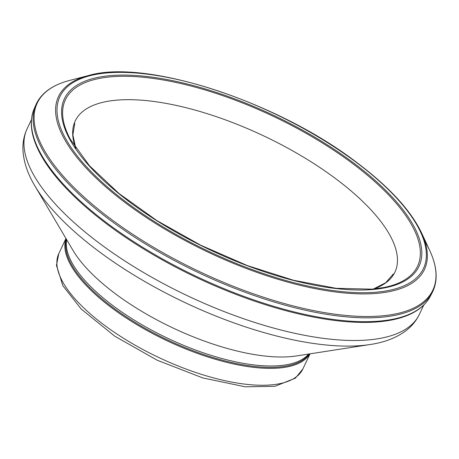 <?xml version="1.0" encoding="UTF-8"?>
<svg xmlns="http://www.w3.org/2000/svg" width="459" height="459" viewBox="0 0 459 459"><rect width="100%" height="100%" fill="white"/><g stroke="black" fill="none" stroke-linecap="round" stroke-linejoin="round"><path stroke-width="0.69" d="M66.021 238.582A134.975 51.213 25.3 0 0 166.927 340.71A134.975 51.213 25.3 0 0 309.894 353.86M66.44 239.282A134.47 51.018 25.3 0 0 167.357 339.803A134.47 51.018 25.3 0 0 309.085 353.981M34.081 109.001A219.15 83.148 -154.7 0 0 138.802 244.882A219.15 83.148 -154.7 0 0 371.939 321.57A219.15 83.148 -154.7 0 0 430.284 296.319C423.996 308.046 411.494 315.867 392.784 319.774A218.536 82.913 -154.7 0 1 370.786 322.293A218.536 82.913 -154.7 0 1 39.726 152.853A218.536 82.913 -154.7 0 1 39.617 152.64M75.769 148.32A176.813 67.083 -154.7 0 1 151.39 101.158A176.813 67.083 -154.7 0 1 337.698 180.192A176.813 67.083 -154.7 0 1 373.46 289.032M70.296 139.226A194.748 73.888 -154.7 0 1 140.471 77.009A194.748 73.888 -154.7 0 1 351.864 162.979A194.748 73.888 -154.7 0 1 383.948 287.5A194.748 73.888 -154.7 0 1 372.249 289.159M373.052 289.474A196.102 74.404 -154.7 0 1 122.375 196.463A196.102 74.404 -154.7 0 1 103.292 76.452A196.102 74.404 -154.7 0 1 352.845 162.388A196.102 74.404 -154.7 0 1 373.052 289.474M375.927 292.228A201.071 76.292 -154.7 0 1 118.852 196.429A201.071 76.292 -154.7 0 1 100.205 73.704A201.071 76.292 -154.7 0 1 356.178 162.274A201.071 76.292 -154.7 0 1 375.927 292.228M88.094 75.655C145.033 58.316 276.949 101.21 356.672 162.429C389.375 187.065 411.075 210.715 421.787 233.39A202.373 76.779 -154.7 0 1 376.34 293.41A202.373 76.779 -154.7 0 1 124.647 202.23A202.373 76.779 -154.7 0 1 88.088 75.655L70.164 80.296C52.515 84.789 41.04 93.057 35.745 105.1L34.069 109.03C29.003 121.331 30.891 135.956 39.749 152.893M424.914 241.428A218.794 83.01 -154.7 0 1 429.578 250.195A218.794 83.01 -154.7 0 1 375.542 316.308A218.794 83.01 -154.7 0 1 105.18 214.669A218.794 83.01 -154.7 0 1 70.158 80.296M430.284 296.319L432.258 292.526A219.316 83.211 -154.7 0 1 375.043 317.662A219.316 83.211 -154.7 0 1 141.401 241.474A219.316 83.211 -154.7 0 1 35.756 105.082M65.958 238.473L58.804 253.609A134.975 51.213 25.3 0 0 158.946 357.59A134.975 51.213 25.3 0 0 302.865 368.973L310.02 353.837M34.993 186.084A212.465 80.612 25.3 0 0 184.96 302.561A212.465 80.612 25.3 0 0 370.161 344.514L296.451 355.943A141.682 53.755 25.3 0 1 172.951 327.967A141.682 53.755 25.3 0 1 72.947 250.293L34.993 186.084C27.574 173.766 23.564 161.711 22.95 149.909C22.646 142.462 24.023 135.451 27.075 128.876A216.969 82.322 25.3 0 0 188.052 296.026A216.969 82.322 25.3 0 0 419.388 314.323L423.76 305.08M66.675 239.684A134.47 51.018 25.3 0 0 168.011 338.426A134.47 51.018 25.3 0 0 308.626 354.055M74.771 123.471L72.872 134.889L75.798 148.366M70.296 139.238L89.436 165.722L119.042 193.537L157.047 220.687L200.835 245.267L247.407 265.595L293.559 280.277L336.114 288.309L372.094 289.159L383.948 287.5M373.402 289.038L385.675 282.75L393.288 274.034M432.258 292.526C438.202 280.793 437.307 266.685 429.578 250.195L421.787 233.39M58.804 253.609L56.457 265.331L62.906 285.802L81.209 309.05L114.807 336.223L157.294 360.269L202.821 377.935L245.209 386.794L274.907 386.323L295.412 378.136L302.865 368.973M27.075 128.876L31.441 119.633M370.161 344.514C384.384 342.431 396.249 337.876 405.756 330.859C411.7 326.366 416.244 320.858 419.388 314.323"/></g></svg>
